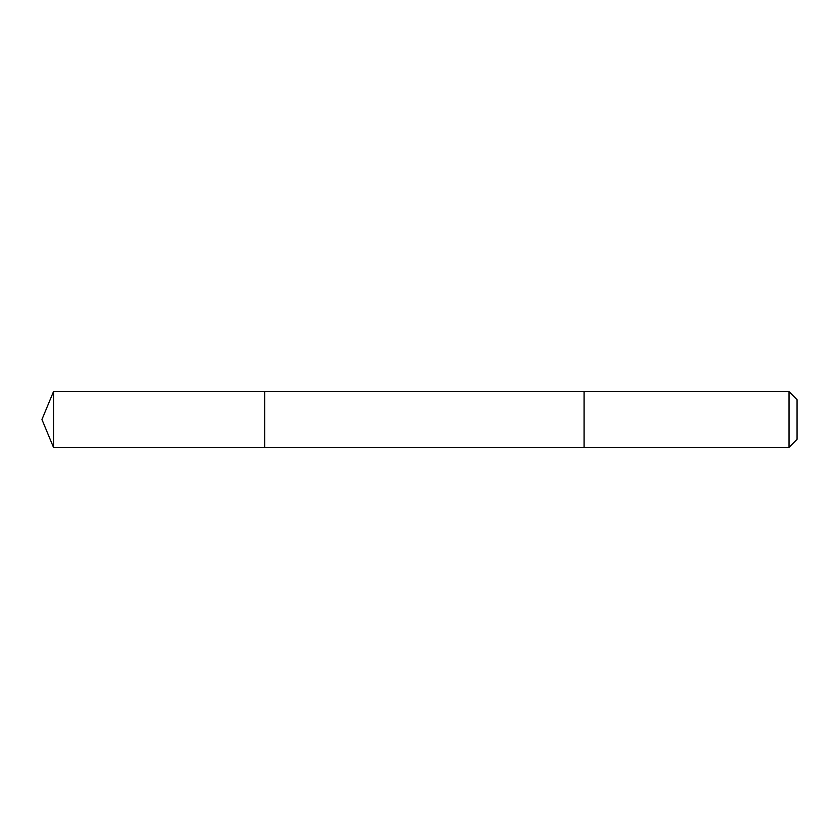 <?xml version="1.0" encoding="UTF-8"?>
<svg xmlns="http://www.w3.org/2000/svg" width="839" height="839" viewBox="0 0 839 839"><rect width="100%" height="100%" fill="white"/><g stroke="black" fill="none" stroke-linecap="round" stroke-linejoin="round"><path stroke-width="1.26" d="M264.621 447.334L264.621 391.666L53.476 391.666L53.476 447.334L264.621 447.334L264.621 391.666L584.07 391.666L584.07 447.334L53.476 447.334L41.95 419.5L53.476 447.334M584.07 431.571L584.07 447.334L789.017 447.334L789.017 391.666L584.07 391.666L584.07 431.571M789.017 391.666L797.05 399.7L797.05 439.3L789.017 447.334M41.95 419.5L53.476 391.666"/></g></svg>
